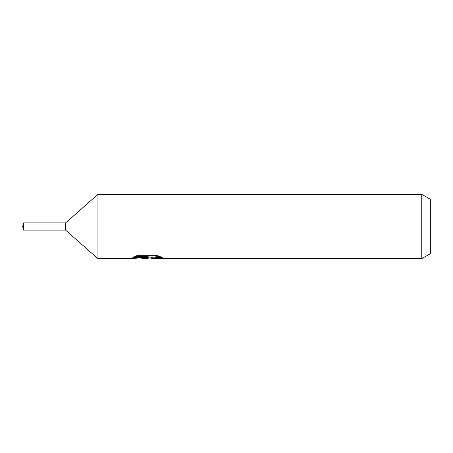 <?xml version="1.0" encoding="UTF-8"?>
<svg xmlns="http://www.w3.org/2000/svg" width="453" height="453" viewBox="0 0 453 453"><rect width="100%" height="100%" fill="white"/><g stroke="black" fill="none" stroke-linecap="round" stroke-linejoin="round"><path stroke-width="0.68" d="M134.66 256.449L148.159 256.449L148.159 257.293L129.801 258.686L97.944 258.686L65.566 230.096L65.566 222.904L97.944 194.314L421.766 194.314L430.35 199.269L430.35 253.731L421.766 258.686L151.342 258.686L151.155 257.836L153.425 257.061L159.926 256.466M97.944 258.686L97.944 194.314M149.615 257.882L146.228 258.686L143.941 258.686L140.611 257.972M146.223 258.686L146.976 258.091L143.941 258.686M421.766 258.686L421.766 194.314M148.159 257.293L132.723 257.293L137.752 255.311L156.795 255.311L162.321 257.525L155.911 257.457L151.155 258.64M146.976 257.412L146.976 258.097M141.766 257.882L146.455 257.468M65.566 230.096L23.613 230.096L22.65 226.5L23.613 222.904L65.566 222.904M23.613 230.096L23.613 222.904M146.976 257.882L151.155 257.882"/></g></svg>
